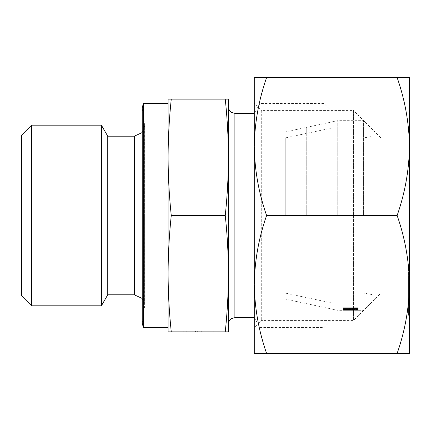 <?xml version="1.0" encoding="UTF-8"?>
<svg xmlns="http://www.w3.org/2000/svg" width="431" height="431" viewBox="0 0 431 431"><rect width="100%" height="100%" fill="white"/><g stroke="black" fill="none" stroke-linecap="round" stroke-linejoin="round"><path stroke-width="0.32" stroke-dasharray="2.15 1.62" d="M409.45 284.46L409.45 353.42L397.134 353.42C405.016 330.922 409.121 307.939 409.45 284.46C409.121 260.981 405.016 237.998 397.134 215.5C405.016 193.002 409.121 170.019 409.45 146.54L409.45 284.46M409.45 77.58L409.45 146.54C409.121 123.061 405.016 100.078 397.134 77.58L409.45 77.58M397.134 215.5L266.606 215.5C258.724 193.002 254.619 170.019 254.29 146.54L254.29 77.58L266.606 77.58C258.724 100.078 254.619 123.061 254.29 146.54L254.29 215.5L254.29 103.44L261.288 110.438L261.288 320.562L261.288 110.438L353.42 110.438L353.42 320.562L353.42 110.438L380.902 137.92L380.902 215.5L380.902 137.92L409.45 137.92L409.45 293.08L409.45 146.54M408.588 293.867L409.45 293.867L409.45 315.341L409.45 307.114L408.588 307.114L408.588 315.341L408.588 293.867L408.588 307.114M409.45 293.867L409.45 307.114M409.45 279.864L409.45 298.15L409.45 265.604L409.45 286.082L409.45 277.489L409.45 279.864L408.588 279.864L408.588 277.489L408.588 286.082L408.588 265.604L408.588 298.15L408.588 279.864M254.29 103.44L254.29 353.42L266.606 353.42C258.724 330.922 254.619 307.939 254.29 284.46C254.619 260.981 258.724 237.998 266.606 215.5M397.134 77.58L266.606 77.58M397.134 353.42L266.606 353.42M409.45 298.333L409.45 310.767L409.45 298.333L408.588 298.333L408.588 296.97L408.588 310.767L408.588 298.333M409.45 310.767L408.588 310.767M409.45 304.184L408.588 304.184M409.45 301.991L408.588 301.991M409.45 294.68L408.588 294.68M409.45 297.056L408.588 297.056M409.45 315.341L408.588 315.341M409.45 298.15L408.588 298.15M409.45 277.489L408.588 277.489M409.45 286.082L408.588 286.082M409.45 276.573L408.588 276.573M409.45 267.98L408.588 267.98M409.45 265.604L408.588 265.604M409.45 283.889L408.588 283.889M409.45 286.265L408.588 286.265M409.45 278.771L408.588 278.771M409.45 288.28L408.588 288.28M409.45 295.774L408.588 295.774M380.902 215.5L380.902 293.08L380.902 215.5M363.592 215.5L363.592 120.68L363.592 215.5M372.212 215.5L372.212 129.3L372.212 215.5M337.732 215.5L337.732 120.68L337.732 215.5M306.737 215.5L306.737 127.145L306.737 215.5M286.012 215.5L286.012 299.259L286.012 215.5M350.963 309.679L350.963 310.121L356.394 310.121L356.394 309.679L350.963 309.679L350.963 308.812L356.394 308.812L356.394 309.253L350.963 309.253L350.963 308.812M358.204 309.404L343.119 309.453L350.209 309.404L350.209 308.812L343.119 308.558L349.153 308.812L349.153 309.679L343.119 309.679L343.119 308.558L358.204 308.558L352.019 308.812L352.019 309.404L358.204 309.404L358.204 310.266L352.019 310.266L352.019 309.404M356.394 310.121L356.394 309.253M356.394 309.679L356.394 308.812M350.963 310.121L350.963 309.253M349.153 310.121L358.204 310.121L358.204 309.253C358.49 309.523 348.868 309.523 349.153 309.253L349.153 309.679M349.153 309.253L349.153 308.812M358.204 310.121L358.204 308.558L343.119 308.558L343.119 309.679L350.209 309.679L350.209 310.266L350.209 309.404M358.204 309.253L358.204 308.558L358.204 309.426L343.119 309.426L358.204 309.679L358.204 308.812M350.209 309.679L350.209 308.812M358.204 309.679L352.019 309.679L352.019 308.812M352.019 309.679L352.019 310.266M358.204 310.266L358.204 309.453M358.204 310.315L343.119 310.315L343.119 309.453M350.209 310.266L343.119 310.315M343.119 310.266L343.119 309.404M352.019 308.542L358.204 308.542L358.204 307.734L343.119 307.734L358.204 307.734L343.119 307.734L343.119 308.591L358.204 308.591L358.204 307.734L352.019 307.734L358.204 307.734L352.019 307.944L352.019 308.542L352.019 307.944M358.204 307.944L358.204 308.391C358.49 308.661 348.868 308.661 349.153 308.391L349.153 307.944L343.119 307.944L350.209 307.944L350.209 308.542L343.119 308.591M343.119 308.542L343.119 307.734L358.204 307.734L358.204 308.391M350.209 308.542L350.209 307.944M350.963 307.734L356.394 307.734L350.963 307.734L350.963 308.391L350.963 307.734M356.394 308.391L356.394 307.734L356.394 308.391L350.963 308.391M356.394 307.944L350.963 307.944M349.153 307.944L349.153 308.391M228.43 215.5L228.43 331.87L225.257 331.87C227.309 312.513 228.365 293.118 228.43 273.685C228.365 254.252 227.309 234.857 225.257 215.5C227.309 196.143 228.365 176.748 228.43 157.315L228.43 215.5M228.43 99.13L228.43 157.315C228.365 137.882 227.309 118.487 225.257 99.13L228.43 99.13M171.263 215.5C169.211 196.143 168.155 176.748 168.09 157.315C168.155 137.882 169.211 118.487 171.263 99.13L168.09 99.13L168.09 331.87L171.263 331.87C169.211 312.513 168.155 293.118 168.09 273.685C168.155 254.252 169.211 234.857 171.263 215.5L225.257 215.5M143.383 103.44L143.383 327.56M142.23 298.473L144.671 305.148L144.671 125.852L144.574 215.5L144.574 124.414L142.23 107.75L142.23 323.25L144.574 306.586L144.574 215.5L144.671 305.148L144.671 125.852L142.23 132.527M107.75 136.196L107.75 294.804M101.393 125.184L101.393 305.816M31.565 305.816L31.565 125.184M21.55 295.801L21.55 135.199M21.55 215.5L21.55 275.84L21.55 215.5M331.87 215.5L331.87 111.37L331.87 215.5M254.29 215.5L254.29 317.647L254.29 215.5M260.012 215.5L260.012 327.56L260.012 215.5M323.94 215.5L323.94 327.56L323.94 215.5M171.263 99.13L225.257 99.13M171.263 331.87L225.257 331.87M213.345 331.87L183.175 331.87L213.345 331.87L183.175 331.87L213.345 331.87L199.165 331.87L213.345 331.87L213.345 331.008L183.175 331.008L213.345 331.008L183.175 331.008L213.345 331.008L213.345 331.87M195.545 331.87L183.175 331.87L195.545 331.87L195.545 331.008L183.175 331.008L195.545 331.008L195.545 331.87M267.22 215.5L267.22 137.92L267.22 215.5M285.23 215.5L285.23 137.92L285.23 215.5M197.657 331.87L186.795 331.87L186.795 331.008L197.657 331.008L186.795 331.008L186.795 331.87L197.657 331.87L197.657 331.008L197.657 331.87M201.277 331.87L201.277 331.008L201.277 331.87M183.175 331.87L183.175 331.008L183.175 331.87M199.165 331.87L199.165 331.008L199.165 331.87M409.45 304.916L408.588 304.916M409.45 296.14L408.588 296.14M134.327 136.196L134.327 294.804M234.895 113.353L234.895 317.647M409.45 293.08L380.902 293.08L353.42 320.562L261.288 320.562L254.29 327.56M408.588 296.97L409.45 296.97M286.012 137.92L363.592 137.92L372.212 136.401M372.212 129.3L363.592 120.68L337.732 120.68L286.012 131.741M372.212 294.599L363.592 293.08L286.012 293.08M372.212 301.7L363.592 310.32L337.732 310.32L286.012 299.259M254.29 317.647L260.012 327.56L323.94 327.56L331.87 319.63M331.87 111.37L323.94 103.44L260.012 103.44L254.29 113.353M267.22 275.84L21.55 275.84M331.87 128.007L285.23 137.92L267.22 137.92M331.87 302.993L285.23 293.08L267.22 293.08M267.22 155.16L21.55 155.16"/><path stroke-width="0.65" d="M409.45 146.54C409.121 170.019 405.016 193.002 397.134 215.5C405.016 237.998 409.121 260.981 409.45 284.46C409.121 307.939 405.016 330.922 397.134 353.42L409.45 353.42L409.45 77.58L397.134 77.58C405.016 100.078 409.121 123.061 409.45 146.54L409.45 137.92M254.29 146.54C254.619 123.061 258.724 100.078 266.606 77.58L254.29 77.58L254.29 284.46C254.619 260.981 258.724 237.998 266.606 215.5C258.724 193.002 254.619 170.019 254.29 146.54M254.29 353.42L254.29 284.46C254.619 307.939 258.724 330.922 266.606 353.42L254.29 353.42M397.134 353.42L266.606 353.42M397.134 215.5L266.606 215.5M397.134 77.58L266.606 77.58M228.43 157.315L228.43 99.13L225.257 99.13C227.309 118.487 228.365 137.882 228.43 157.315L228.43 273.685C228.365 254.252 227.309 234.857 225.257 215.5C227.309 196.143 228.365 176.748 228.43 157.315M228.43 331.87L228.43 273.685C228.365 293.118 227.309 312.513 225.257 331.87L228.43 331.87M171.263 215.5C169.211 234.857 168.155 254.252 168.09 273.685L168.09 99.13L171.263 99.13C169.211 118.487 168.155 137.882 168.09 157.315C168.155 176.748 169.211 196.143 171.263 215.5L225.257 215.5M168.09 331.87L168.09 273.685C168.155 293.118 169.211 312.513 171.263 331.87L168.09 331.87M143.383 103.44L142.23 107.75L142.23 323.25L143.383 327.56L143.383 103.44L168.09 103.44M31.565 305.816L21.55 295.801L21.55 135.199L31.565 125.184L31.565 305.816L101.393 305.816L107.75 294.804L107.75 136.196L134.327 136.196L142.23 132.527M101.393 305.816L101.393 125.184L31.565 125.184M171.263 331.87L225.257 331.87M171.263 99.13L225.257 99.13M107.75 294.804L134.327 294.804L134.327 136.196M254.29 317.647L234.895 317.647L234.895 113.353L231.781 112.556C229.631 111.273 228.516 109.388 228.43 106.888M234.895 113.353L254.29 113.353M107.75 136.196L101.393 125.184M143.383 327.56L168.09 327.56M234.895 317.647L231.781 318.444C229.631 319.727 228.516 321.612 228.43 324.112M134.327 294.804L142.23 298.473"/></g></svg>
